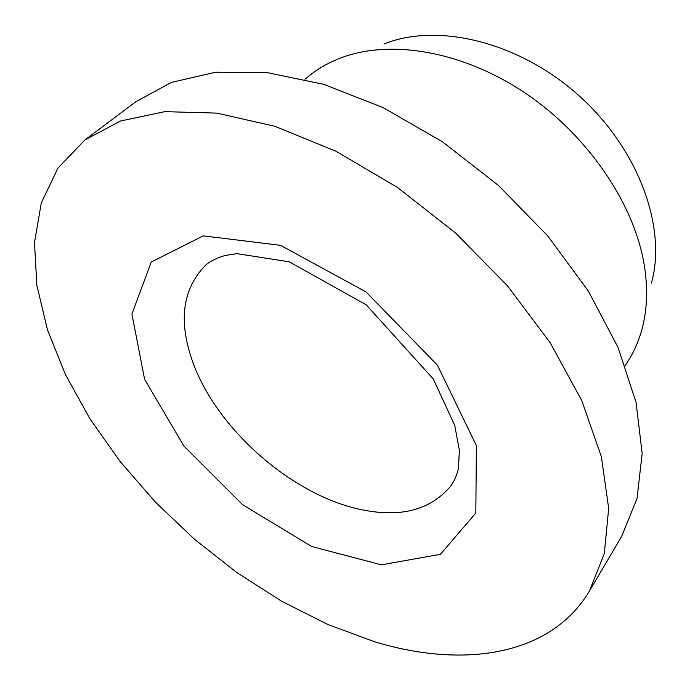 <?xml version="1.0" encoding="UTF-8"?>
<svg xmlns="http://www.w3.org/2000/svg" width="690" height="690" viewBox="0 0 690 690"><rect width="100%" height="100%" fill="white"/><g stroke="black" fill="none" stroke-linecap="round" stroke-linejoin="round"><path stroke-width="1.03" d="M374.61 641.752L327.741 624.467L281.477 601.128L236.765 572.484L194.476 539.244L155.414 502.122L120.362 461.826L90.131 419.106L65.541 374.799L47.481 329.837L36.829 285.306L34.5 242.475L41.322 202.826L57.994 168.041L84.922 139.949L120.431 121.035L164.832 111.651L216.945 113.126L274.87 126.296L336.056 151.291L397.397 187.404L455.59 233.022L507.417 285.755L550.154 342.68L581.825 400.692L601.387 456.789L608.675 508.409L604.311 553.578L589.476 590.976C550.413 656.639 462.334 668.446 374.61 641.752M304.989 79.29L307.171 77.444C316.287 69.768 326.793 63.532 338.678 58.745C387.996 38.812 461.058 50.163 524.745 92.762C588.372 135.369 635.205 205.128 644.572 267.047C647.979 289.86 647.065 310.759 641.838 329.734C638.405 342.085 633.377 353.22 626.761 363.138L625.183 365.51M84.922 139.949L135.706 101.792L171.482 82.386L215.668 72.226L267.03 72.597L323.688 84.335L383.131 107.606L442.376 141.743L498.266 185.274L547.774 235.954L588.32 291.025L618.076 347.493L636.068 402.486L642.174 453.485L637.017 498.534L621.725 536.242L589.476 590.976M383.951 44.022C437.098 22.322 518.544 41.547 578.634 95.375C638.837 149.083 667.032 227.873 651.403 283.107M144.624 379.362L183.971 446.145L242.492 504.588L311.578 546.471L381.398 564.825L440.393 554.32L475.824 513.058L476.385 445.602L437.434 365.183L366.002 291.913L280.511 245.321L203.257 235.868L151.239 262.071L131.919 314.088L144.624 379.362M357.213 508.728C398.906 518.414 430.137 510.781 450.906 485.829C454.572 480.62 457.099 474.625 458.505 467.846L459.376 450.337L454.701 425.342L433.286 378.965L366.2 304.816L289.265 261.812L236.937 253.661L224.845 255.533C215.133 258.638 208.475 262.096 204.887 265.909C182.091 289.765 178.201 322.23 193.226 363.294C217.117 428.533 289.869 493.091 357.213 508.728"/></g></svg>
